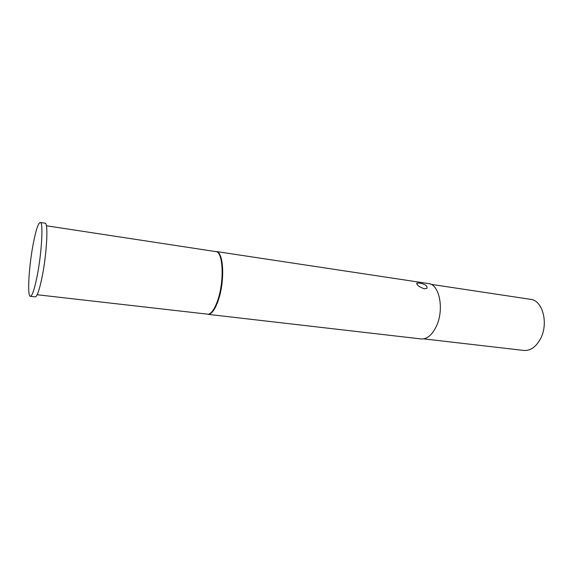 <?xml version="1.0" encoding="UTF-8"?>
<svg xmlns="http://www.w3.org/2000/svg" width="573" height="573" viewBox="0 0 573 573"><rect width="100%" height="100%" fill="white"/><g stroke="black" fill="none" stroke-linecap="round" stroke-linejoin="round"><path stroke-width="0.86" d="M424.256 288.806L426.914 288.334C427.63 285.877 425.13 284.115 419.429 283.048L416.936 283.076C416.485 284.888 418.927 286.794 424.256 288.806M30.362 296.305L35.218 296.857C37.03 296.685 39.229 290.525 41.815 278.385C46.728 255.207 48.54 222.396 45.081 223.212L40.253 222.474C38.341 222.911 36.106 229.501 33.542 242.25C28.994 264.776 26.988 296.513 30.362 296.305C32.109 296.119 34.251 289.938 36.808 277.762C41.657 254.512 43.577 221.636 40.253 222.474M37.152 294.737L208.479 314.269C211.953 313.166 215.161 308.131 218.098 299.17C224.072 281.085 223.191 254.448 216.852 251.762L46.377 225.762M208.121 314.341L209.059 314.233C212.526 313.13 215.727 308.116 218.664 299.185C224.616 281.171 223.728 254.634 217.403 251.948L216.494 251.576M423.683 338.865L523.751 350.44C530.276 350.912 535.805 347.123 540.332 339.087C548.855 323.852 542.774 300.338 530.598 299.342L430.932 284.315M208.063 314.355L421.105 338.944C426.971 339.316 432.056 335.105 436.347 326.309C444.447 309.606 439.484 284.301 428.518 283.578L216.436 251.554M209.059 314.233L208.479 314.269M217.403 251.948L216.852 251.762M416.936 283.076L416.657 283.721"/></g></svg>
